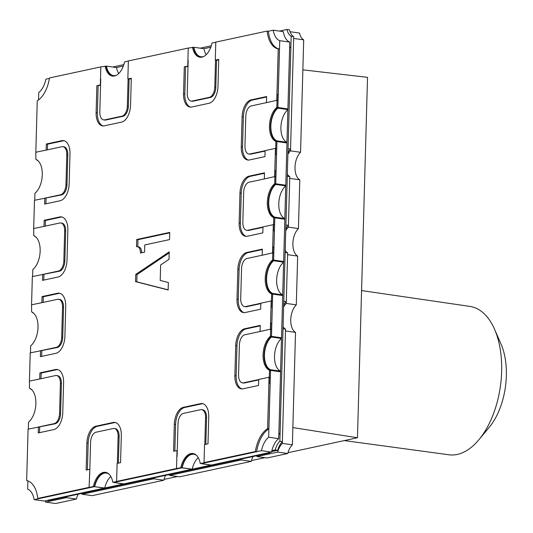 <?xml version="1.0" encoding="UTF-8"?>
<svg xmlns="http://www.w3.org/2000/svg" width="533" height="533" viewBox="0 0 533 533"><rect width="100%" height="100%" fill="white"/><g stroke="black" fill="none" stroke-linecap="round" stroke-linejoin="round"><path stroke-width="0.8" d="M280.451 371.774A18.282 10.12 -82 0 0 280.578 371.821L270.524 370.408L268.659 437.233A19.215 10.633 -82 0 0 261.476 450.665L201.247 463.643A18.282 10.12 -82 0 0 201.241 463.63A18.282 10.12 98 0 1 201.247 463.643L210.928 465.136L201.247 463.643L211.295 465.062L271.524 452.084L261.476 450.665M282.583 295.489A18.282 10.12 -82 0 0 282.71 295.535L272.656 294.123L271.477 336.363A18.282 10.12 -82 0 0 271.45 336.383L271.457 337.029A17.669 9.781 98 0 0 264.461 354.791A17.669 9.781 98 0 0 270.544 369.735L280.598 371.148A17.669 9.781 98 0 1 274.515 356.211A17.669 9.781 98 0 1 281.511 338.448L271.457 337.029M284.715 219.203A18.282 10.12 -82 0 0 284.842 219.25L274.788 217.837L273.609 260.077A18.282 10.12 -82 0 0 273.582 260.097L273.589 260.744A17.669 9.781 98 0 0 266.593 278.506A17.669 9.781 98 0 0 272.676 293.45L282.73 294.869A17.669 9.781 98 0 1 276.64 279.925A17.669 9.781 98 0 1 283.643 262.163L273.589 260.744M286.847 142.917A18.282 10.12 -82 0 0 286.967 142.964L276.92 141.551L275.741 183.792A18.282 10.12 -82 0 0 275.714 183.812L275.721 184.458A17.669 9.781 98 0 0 268.725 202.22A17.669 9.781 98 0 0 274.808 217.164L284.855 218.583A17.669 9.781 98 0 1 278.772 203.639A17.669 9.781 98 0 1 285.768 185.877L275.721 184.458M38.516 99.951L38.722 92.602A19.215 10.633 -82 0 0 45.911 79.17L49.416 78.411M266.707 102.589L276.78 100.331L278.039 100.504L279.472 49.069A27.423 15.177 98 0 1 268.385 31.234L273.216 30.194A19.215 10.633 -82 0 0 279.738 40.675L277.873 107.506A18.282 10.12 -82 0 0 277.84 107.526L276.834 107.399L277.2 94.354L278.206 94.501L277.84 107.539A18.282 10.12 98 0 0 270.484 126.015A18.282 10.12 98 0 1 277.866 107.539L277.853 108.172A17.669 9.781 98 0 0 270.851 125.935A17.669 9.781 98 0 0 276.94 140.879L286.987 142.298A17.669 9.781 98 0 1 280.904 127.354A17.669 9.781 98 0 1 287.9 109.591L277.853 108.172M279.738 40.675L289.785 42.094A19.215 10.633 -82 0 1 283.27 31.614L273.216 30.194M289.785 42.094L287.92 108.919L277.873 107.506M286.967 142.964L285.788 185.204L275.741 183.792M284.842 219.25L283.656 261.49L273.609 260.077M282.71 295.535L281.531 337.775L271.477 336.363M280.578 371.821L278.712 438.652L268.659 437.233M278.712 438.652A19.215 10.633 -82 0 0 271.524 452.084M198.256 457.68A17.669 9.781 98 0 0 192.186 469.173L181.773 467.841L113.809 482.478A18.282 10.12 -82 0 0 113.809 482.472A18.282 10.12 98 0 1 113.809 482.478L123.496 483.977L113.809 482.478L123.863 483.897L191.82 469.253L182.139 467.761A17.669 9.781 98 0 1 193.805 454.249A17.669 9.781 98 0 1 196.61 455.475M193.452 453.603A18.282 10.12 -82 0 0 191.833 453.73A18.282 10.12 98 0 1 193.452 453.603M34.165 499.641L44.212 501.06L104.388 488.095L94.341 486.676L34.165 499.641A19.215 10.633 -82 0 0 27.643 489.161L27.876 480.906M106.02 472.438A18.282 10.12 -82 0 0 104.488 472.551A18.282 10.12 98 0 1 106.02 472.438M280.598 371.148L280.578 371.787L270.524 370.375A18.282 10.12 98 0 1 264.115 354.865A18.282 10.12 98 0 1 271.477 336.396L270.444 336.256L270.811 323.211L271.817 323.358L271.45 336.396L281.524 337.809L281.511 338.448M270.524 370.375L270.544 369.735M282.73 294.869L282.71 295.502L272.656 294.089A18.282 10.12 98 0 1 266.247 278.579A18.282 10.12 98 0 1 273.609 260.111L272.576 259.971L272.943 246.926L273.942 247.072L273.582 260.111L283.656 261.523L283.643 262.163M272.656 294.089L272.676 293.45M284.855 218.583L284.842 219.216L274.788 217.804A18.282 10.12 98 0 1 268.379 202.293A18.282 10.12 98 0 1 275.741 183.825L285.788 185.237L285.768 185.877M274.788 217.804L274.808 217.164M287.9 109.591L287.92 108.952L277.866 107.539M286.987 142.298L286.974 142.931L276.92 141.518L276.94 140.879M276.92 141.518A18.282 10.12 98 0 1 270.511 126.008A18.282 10.12 98 0 0 276.894 141.525L275.887 141.378A18.282 10.12 98 0 1 269.478 125.875A18.282 10.12 98 0 1 276.834 107.399M192.186 469.173L182.139 467.761M200.268 463.497L208.749 462.024L200.268 463.497A18.282 10.12 98 0 0 192.913 453.496A18.282 10.12 98 0 0 180.794 467.688L181.773 467.841A18.282 10.12 98 0 1 193.412 453.59M104.754 488.015L94.341 486.676L104.754 488.015A17.669 9.781 98 0 1 110.824 476.522M94.701 486.596A17.669 9.781 98 0 1 106.373 473.084A17.669 9.781 98 0 1 109.178 474.31M30.454 388.67L30.441 388.957A17.669 9.781 98 0 1 31.813 389.776M32.58 312.385L32.573 312.671A17.669 9.781 98 0 1 33.945 313.491M34.712 236.099L34.705 236.386A17.669 9.781 98 0 1 36.077 237.205M36.844 159.813L36.837 160.1A17.669 9.781 98 0 1 38.209 160.919M118.739 73.521A17.669 9.781 98 0 1 116.5 67.544L106.447 66.125A17.669 9.781 98 0 0 113.522 75.599A17.669 9.781 98 0 0 116.447 75.24M112.963 76.099A18.282 10.12 98 0 1 106.107 66.199L106.447 66.125M206.171 54.679A17.669 9.781 98 0 1 203.932 48.703L193.885 47.29A17.669 9.781 98 0 0 200.954 56.758A17.669 9.781 98 0 0 203.879 56.398M200.395 57.264A18.282 10.12 98 0 1 193.546 47.364L193.885 47.29M268.459 452.744L47.277 500.394L48.536 500.574L269.718 452.923L268.459 452.744M116.5 67.544L123.33 66.072M203.932 48.703L210.768 47.23M289.646 47.17A24.371 13.492 -82 0 0 290.871 47.577L289.639 47.404M287.873 109.618L286.961 142.284M285.741 185.904L284.829 218.57M283.616 262.189L282.703 294.856M281.484 338.475L280.571 371.141M290.871 47.577L280.085 433.536L278.859 433.362M280.085 433.536A24.371 13.492 -82 0 0 278.826 434.468M269.798 452.457A24.371 13.492 -82 0 0 269.718 452.923M275.887 141.378L275.521 154.423L276.527 154.563L276.894 141.525M265.108 150.699L249.877 153.977A9.141 5.057 98 0 1 248.851 154.024A9.141 5.057 98 0 1 244.96 146.082L245.8 116.047A9.141 5.057 98 0 1 251.216 105.927L270.151 101.85M265.101 151.059L250.876 154.124A9.141 5.057 98 0 1 249.857 154.164L248.851 154.024M275.708 183.825A18.282 10.12 98 0 0 268.352 202.3A18.282 10.12 98 0 0 274.762 217.81L273.755 217.664A18.282 10.12 98 0 1 267.346 202.16A18.282 10.12 98 0 1 274.708 183.685L275.068 170.64L276.074 170.787L275.708 183.825L274.708 183.685M273.755 217.664L273.389 230.709L274.395 230.849L274.762 217.81M262.982 226.985L247.745 230.263A9.141 5.057 98 0 1 246.719 230.309A9.141 5.057 98 0 1 242.828 222.368L243.668 192.333A9.141 5.057 98 0 1 249.084 182.213L268.019 178.135M262.969 227.344L248.751 230.409A9.141 5.057 98 0 1 247.725 230.449L246.719 230.309M273.582 260.111A18.282 10.12 98 0 0 266.22 278.586A18.282 10.12 98 0 0 272.63 294.089L271.623 293.95A18.282 10.12 98 0 1 265.214 278.446A18.282 10.12 98 0 1 272.576 259.971M271.623 293.95L271.264 306.995L272.27 307.135L272.63 294.096M260.85 303.27L245.613 306.548A9.141 5.057 98 0 1 244.587 306.595A9.141 5.057 98 0 1 240.703 298.653L241.542 268.619A9.141 5.057 98 0 1 246.952 258.498L265.887 254.421M260.837 303.63L246.619 306.695A9.141 5.057 98 0 1 245.593 306.735L244.587 306.595M271.45 336.396A18.282 10.12 98 0 0 264.088 354.871A18.282 10.12 98 0 0 270.498 370.375L269.498 370.235A18.282 10.12 98 0 1 263.082 354.731A18.282 10.12 98 0 1 270.444 336.256M269.498 370.235L269.132 383.28L270.138 383.42L270.498 370.375M258.718 379.556L243.481 382.834A9.141 5.057 98 0 1 242.455 382.874A9.141 5.057 98 0 1 238.571 374.939L239.41 344.904A9.141 5.057 98 0 1 244.827 334.784L263.755 330.707M258.705 379.916L244.487 382.98A9.141 5.057 98 0 1 243.461 383.02L242.455 382.874M180.794 467.688L173.318 469.3M181.8 467.834L174.324 469.44M177.096 456.548L178.022 423.508A9.141 5.057 98 0 1 183.432 413.388L200.648 409.677A9.141 5.057 98 0 1 201.667 409.637A9.141 5.057 98 0 1 205.558 417.579L204.805 444.515M201.667 409.637L202.673 409.777A9.141 5.057 98 0 1 206.564 417.719L205.558 417.579M205.818 444.295L206.564 417.719M121.311 480.866L112.829 482.332L120.305 480.719M112.829 482.332A18.282 10.12 98 0 0 105.481 472.338A18.282 10.12 98 0 0 93.362 486.529L94.368 486.669A18.282 10.12 98 0 1 105.98 472.431M93.362 486.529L85.886 488.141L94.368 486.669M89.664 475.383L90.583 442.343A9.141 5.057 98 0 1 96 432.223L113.209 428.519A9.141 5.057 98 0 1 114.235 428.472A9.141 5.057 98 0 1 118.126 436.414L117.373 463.357M114.235 428.472L115.241 428.619A9.141 5.057 98 0 1 119.126 436.554L118.126 436.414M118.386 463.137L119.126 436.554M40.008 378.91L29.428 381.102L29.482 388.171A18.282 10.12 98 0 1 35.891 403.681A18.282 10.12 98 0 1 28.535 422.149L28.342 429.098M36.564 379.649L55.499 375.572A9.141 5.057 98 0 1 56.525 375.532A9.141 5.057 98 0 1 60.409 383.467L59.569 413.501A9.141 5.057 98 0 1 54.153 423.628L38.662 426.966M56.525 375.532L57.524 375.672A9.141 5.057 98 0 1 61.415 383.613L60.575 413.648A9.141 5.057 98 0 1 55.159 423.768L54.153 423.628M89.83 469.38L89.078 487.362L90.33 487.542L38.996 498.595L37.743 498.422A27.423 15.177 98 0 0 26.65 480.586L28.089 429.152L55.159 423.768M42.14 302.624L31.56 304.816L31.614 311.885A18.282 10.12 98 0 1 38.023 327.395A18.282 10.12 98 0 1 30.667 345.864L30.474 352.813M38.696 303.364L57.631 299.286A9.141 5.057 98 0 1 58.65 299.246A9.141 5.057 98 0 1 62.541 307.181L61.701 337.216A9.141 5.057 98 0 1 56.285 347.343L40.794 350.681M58.65 299.246L59.656 299.386A9.141 5.057 98 0 1 63.547 307.328L62.707 337.362A9.141 5.057 98 0 1 57.291 347.483L56.285 347.343M29.428 381.102L30.214 352.866L57.291 347.483M44.272 226.338L33.692 228.53L33.746 235.599A18.282 10.12 98 0 1 40.155 251.11A18.282 10.12 98 0 1 32.799 269.578L32.6 276.527M40.828 227.078L59.756 223.001A9.141 5.057 98 0 1 60.782 222.961A9.141 5.057 98 0 1 64.673 230.896L63.833 260.93A9.141 5.057 98 0 1 58.417 271.057L42.926 274.395M60.782 222.961L61.788 223.1A9.141 5.057 98 0 1 65.679 231.042L64.839 261.077A9.141 5.057 98 0 1 59.423 271.197L58.417 271.057M31.56 304.816L32.346 276.58L59.423 271.197M46.398 150.053L35.824 152.245L35.878 159.314A18.282 10.12 98 0 1 42.287 174.824A18.282 10.12 98 0 1 34.925 193.292L34.732 200.241M42.96 150.792L61.888 146.715A9.141 5.057 98 0 1 62.914 146.675A9.141 5.057 98 0 1 66.805 154.61L65.965 184.645A9.141 5.057 98 0 1 60.549 194.772L45.058 198.109M62.914 146.675L63.92 146.815A9.141 5.057 98 0 1 67.804 154.757L66.965 184.791A9.141 5.057 98 0 1 61.555 194.911L60.549 194.772M33.692 228.53L34.478 200.295L61.555 194.911M106.107 66.199L100.824 66.892L49.489 77.951A27.423 15.177 98 0 1 37.257 100.81L35.824 152.245M128.353 61.048L124.575 61.861A18.282 10.12 98 0 1 112.456 76.052A18.282 10.12 98 0 1 105.108 66.059M128.107 79.011L127.354 106.04A9.141 5.057 98 0 1 121.937 116.167L104.728 119.872A9.141 5.057 98 0 1 103.702 119.912A9.141 5.057 98 0 1 99.811 111.977L100.737 78.937M100.57 84.947L96.873 85.653L96.12 112.683A15.237 8.435 98 0 0 102.596 125.915A15.237 8.435 98 0 0 104.308 125.841L121.517 122.137A15.237 8.435 98 0 0 130.545 105.267L131.298 78.238L127.853 78.977L129.113 79.157L128.36 106.187A9.141 5.057 98 0 1 122.943 116.307L121.937 116.167M103.702 119.912L104.708 120.058A9.141 5.057 98 0 0 105.727 120.018L122.943 116.307M193.546 47.364L188.256 48.05L128.36 60.955L127.853 78.977M215.792 42.207L212.014 43.026A18.282 10.12 98 0 1 199.888 57.218A18.282 10.12 98 0 1 192.54 47.217M215.539 60.176L214.786 87.205A9.141 5.057 98 0 1 209.369 97.326L192.16 101.037A9.141 5.057 98 0 1 191.134 101.077A9.141 5.057 98 0 1 187.25 93.135L188.169 60.102M188.002 66.105L184.311 66.812L183.552 93.841A15.237 8.435 98 0 0 190.034 107.073A15.237 8.435 98 0 0 191.74 107.006L208.949 103.302A15.237 8.435 98 0 0 217.977 86.426L218.73 59.396L215.292 60.142L216.545 60.316L215.792 87.345A9.141 5.057 98 0 1 210.375 97.472L209.369 97.326M191.134 101.077L192.14 101.217A9.141 5.057 98 0 0 193.166 101.177L210.375 97.472M136.515 246.712L136.714 239.504L169.761 232.381L169.561 239.59L144.776 244.933L144.576 252.142L140.446 253.028A7.315 4.044 98 0 0 137.334 246.679A7.315 4.044 98 0 0 136.515 246.712M137.774 246.739L137.974 239.683L136.714 239.504M137.334 246.679L138.593 246.859A7.315 4.044 98 0 1 141.705 252.762M160.206 280.431L168.361 282.517L168.155 289.979L135.535 281.644L135.742 274.435L169.214 251.869L169.008 259.331L160.64 264.974L160.206 280.431M135.535 281.644L136.794 281.824L136.994 274.615L135.742 274.435M136.994 274.615L169.188 252.909M136.794 281.824L168.155 289.832M268.385 31.234L267.126 31.061A27.423 15.177 98 0 0 278.219 48.896L279.472 49.069M276.78 100.331L278.219 48.896M266.453 102.556L266.62 96.546L251.13 99.884A15.237 8.435 98 0 0 242.109 116.754L241.269 146.788A15.237 8.435 98 0 0 247.745 160.02A15.237 8.435 98 0 0 249.457 159.953L264.948 156.615L265.114 150.606L275.441 148.381L276.694 148.56L275.907 176.789L274.648 176.616L275.441 148.381M266.613 96.999L252.389 100.064L251.13 99.884M248.385 160.067A15.237 8.435 98 0 1 242.522 146.968L243.361 116.934A15.237 8.435 98 0 1 252.389 100.064M264.575 178.875L274.648 176.616M264.321 178.841L264.495 172.832L249.004 176.17A15.237 8.435 98 0 0 239.977 193.039L239.137 223.074A15.237 8.435 98 0 0 245.62 236.306A15.237 8.435 98 0 0 247.325 236.239L262.816 232.901L262.982 226.891L273.309 224.666L274.568 224.846L273.775 253.075L272.523 252.902L273.309 224.666M264.481 173.285L250.257 176.343L249.004 176.17M246.253 236.352A15.237 8.435 98 0 1 240.396 223.254L241.236 193.219A15.237 8.435 98 0 1 250.257 176.343M262.443 255.16L272.523 252.902M262.196 255.127L262.363 249.118L246.872 252.455A15.237 8.435 98 0 0 237.845 269.325L237.005 299.359A15.237 8.435 98 0 0 243.488 312.591A15.237 8.435 98 0 0 245.193 312.525L260.684 309.187L260.85 303.177L271.177 300.952L272.436 301.132L271.643 329.361L270.391 329.187L271.177 300.952M262.349 249.571L248.125 252.629L246.872 252.455M244.121 312.638A15.237 8.435 98 0 1 238.264 299.539L239.104 269.505A15.237 8.435 98 0 1 248.125 252.629M260.317 331.446L270.391 329.187M260.064 331.413L260.231 325.403L244.74 328.741A15.237 8.435 98 0 0 235.713 345.611L234.873 375.645A15.237 8.435 98 0 0 241.356 388.877A15.237 8.435 98 0 0 243.061 388.81L258.552 385.472L258.718 379.463L269.045 377.237L270.304 377.417L268.865 428.852L267.613 428.672L269.045 377.237M260.217 325.856L245.999 328.914L244.74 328.741M241.989 388.923A15.237 8.435 98 0 1 236.132 375.825L236.972 345.79A15.237 8.435 98 0 1 245.999 328.914M177.262 450.538L173.571 451.244L174.324 424.215A15.237 8.435 98 0 1 183.352 407.345L200.561 403.634A15.237 8.435 98 0 1 202.267 403.568A15.237 8.435 98 0 1 208.749 416.799L207.997 443.829L204.552 444.569L204.046 462.591L205.305 462.771L256.639 451.711A27.423 15.177 98 0 1 268.865 428.852M256.639 451.711L255.38 451.531A27.423 15.177 98 0 1 267.613 428.672M204.046 462.591L255.38 451.531M174.837 450.971L175.584 424.395A15.237 8.435 98 0 1 184.605 407.518L201.82 403.814A15.237 8.435 98 0 1 202.893 403.701M177.016 450.505L176.51 468.527L116.614 481.426L117.873 481.605L177.769 468.7L176.51 468.527M115.454 422.536A15.237 8.435 98 0 0 114.382 422.649L113.129 422.476A15.237 8.435 98 0 1 114.835 422.403A15.237 8.435 98 0 1 121.317 435.634L120.558 462.664L117.12 463.41L116.614 481.426M113.129 422.476L95.92 426.18A15.237 8.435 98 0 0 86.892 443.05L86.139 470.086L89.577 469.34M114.382 422.649L97.173 426.36L95.92 426.18M87.405 469.813L88.145 443.229A15.237 8.435 98 0 1 97.173 426.36M37.743 498.422L89.078 487.362M38.416 426.926L38.243 432.936L53.733 429.598A15.237 8.435 98 0 0 62.761 412.729L63.6 382.694A15.237 8.435 98 0 0 57.124 369.462A15.237 8.435 98 0 0 55.412 369.529L39.922 372.867L41.181 373.047L56.671 369.709A15.237 8.435 98 0 1 57.744 369.596M39.669 427.106L39.515 432.663M39.755 378.876L39.922 372.867M41.021 378.69L41.181 373.047M40.541 350.641L40.375 356.65L55.865 353.312A15.237 8.435 98 0 0 64.893 336.443L65.732 306.408A15.237 8.435 98 0 0 59.25 293.177A15.237 8.435 98 0 0 57.544 293.243L42.054 296.581L43.313 296.761L58.803 293.423A15.237 8.435 98 0 1 59.876 293.31M41.801 350.821L41.647 356.377M41.887 302.591L42.054 296.581M43.153 302.404L43.313 296.761M42.673 274.355L42.507 280.365L57.997 277.027A15.237 8.435 98 0 0 67.025 260.157L67.864 230.123A15.237 8.435 98 0 0 61.382 216.891A15.237 8.435 98 0 0 59.676 216.958L44.186 220.296L45.438 220.475L60.935 217.138A15.237 8.435 98 0 1 62.008 217.024M43.933 274.535L43.779 280.091M44.019 226.305L44.186 220.296M45.285 226.119L45.438 220.475M44.805 198.069L44.639 204.079L60.129 200.741A15.237 8.435 98 0 0 69.157 183.872L69.99 153.837A15.237 8.435 98 0 0 63.514 140.605A15.237 8.435 98 0 0 61.808 140.672L46.318 144.01L47.57 144.19L63.061 140.852A15.237 8.435 98 0 1 64.133 140.739M46.065 198.249L45.905 203.806M46.151 150.02L46.318 144.01M47.417 149.833L47.57 144.19M100.317 84.907L100.824 66.892M100.557 85.307L96.873 85.653M98.132 85.826L97.379 112.856L96.12 112.683M103.235 125.961A15.237 8.435 98 0 1 97.379 112.856M129.113 79.157L131.285 78.684M187.749 66.072L188.256 48.05M187.996 66.465L184.311 66.812M185.564 66.991L184.811 94.021L183.552 93.841M190.667 107.12A15.237 8.435 98 0 1 184.811 94.021M216.545 60.316L218.717 59.849M215.292 60.142L215.792 42.12L267.126 31.061M137.974 239.683L169.747 232.834M283.07 326.742A15.237 8.435 -82 0 0 285.528 329.161L283.016 328.808L279.872 441.237A15.237 8.435 -82 0 0 275.208 449.952L271.85 450.678M285.202 250.457A15.237 8.435 -82 0 0 287.653 252.875L285.142 252.522L283.783 301.285L286.294 301.638A15.237 8.435 -82 0 0 283.676 305.149M287.334 174.171A15.237 8.435 -82 0 0 289.785 176.59L287.274 176.236L285.915 224.999L288.426 225.352A15.237 8.435 -82 0 0 285.808 228.864M112.749 67.011L123.836 64.626M200.181 48.177L211.268 45.785M279.519 31.081L286.954 29.482A15.237 8.435 -82 0 0 291.185 36.277L288.047 148.714L290.558 149.067A15.237 8.435 -82 0 0 287.933 152.578M291.185 36.277L293.696 36.637A15.237 8.435 -82 0 1 289.466 29.835L286.954 29.482M293.696 36.637L290.558 149.067M289.785 176.59L288.426 225.352M287.653 252.875L286.294 301.638M285.528 329.161L282.383 441.59L279.872 441.237M282.383 441.59A15.237 8.435 -82 0 0 277.726 450.305L275.208 449.952M277.726 450.305L271.623 451.624M295.529 332.372L285.475 330.96L282.337 443.389L292.384 444.808L295.529 332.372A15.237 8.435 98 0 1 290.745 319.727A15.237 8.435 98 0 1 296.295 304.849L286.248 303.43L287.607 254.674L297.661 256.087A15.237 8.435 98 0 1 292.877 243.441A15.237 8.435 98 0 1 298.427 228.564L288.373 227.145L289.739 178.388L299.786 179.801A15.237 8.435 98 0 1 295.009 167.155A15.237 8.435 98 0 1 300.559 152.278L290.505 150.859L293.65 38.429L303.697 39.848A15.237 8.435 98 0 1 299.473 33.046L290.025 31.713M303.697 39.848L300.559 152.278M287.887 154.37A15.237 8.435 98 0 1 290.505 150.859M299.786 179.801L298.427 228.564M285.755 230.656A15.237 8.435 98 0 1 288.373 227.145M297.661 256.087L296.295 304.849M283.623 306.941A15.237 8.435 98 0 1 286.248 303.43M256.739 455.715A15.237 8.435 98 0 1 256.959 456.568L267.013 457.98L287.727 453.523A15.237 8.435 98 0 1 292.384 444.808M287.727 453.523L277.673 452.104A15.237 8.435 98 0 1 282.337 443.389M256.959 456.568L277.673 452.104M169.307 474.557A15.237 8.435 98 0 1 169.527 475.403L179.574 476.822L251.236 461.378A15.237 8.435 98 0 1 253.102 456.501M251.236 461.378L241.183 459.966A15.237 8.435 98 0 1 241.456 459.006M169.527 475.403L241.183 459.966M81.869 493.391A15.237 8.435 98 0 1 82.089 494.238L92.142 495.657L163.804 480.22A15.237 8.435 98 0 1 165.67 475.336M163.804 480.22L153.751 478.801A15.237 8.435 98 0 1 154.024 477.848M82.089 494.238L153.751 478.801M45.252 500.833A15.237 8.435 98 0 1 45.605 502.099L55.652 503.518L76.366 499.055A15.237 8.435 98 0 1 78.238 494.178M76.366 499.055L66.319 497.642A15.237 8.435 98 0 1 66.585 496.683M45.605 502.099L66.319 497.642M494.517 329.201L500.967 343.918A56.558 31.307 98 0 1 506.35 375.825A56.558 31.307 98 0 1 489.207 427.333L478.94 439.692A74.92 41.467 -82 0 0 501.646 371.461A74.92 41.467 -82 0 0 494.517 329.201A74.92 41.467 -82 0 0 469.899 306.408L361.574 290.558M287.947 452.724L357.463 437.753L367.53 77.345L302.857 69.836M357.463 437.753L292.87 427.579M164.024 479.427L177.489 476.529M251.463 460.585L264.921 457.687M344.298 440.584L448.979 454.789A74.92 41.467 -82 0 0 478.94 439.692M250.876 154.124L249.877 153.977M248.751 230.409L247.745 230.263M246.619 306.695L245.613 306.548M244.487 382.98L243.481 382.834M61.415 383.613L60.409 383.467M60.575 413.648L59.569 413.501M63.547 307.328L62.541 307.181M62.707 337.362L61.701 337.216M65.679 231.042L64.673 230.896M64.839 261.077L63.833 260.93M67.804 154.757L66.805 154.61M66.965 184.791L65.965 184.645M128.36 106.187L127.354 106.04M105.727 120.018L104.728 119.872M215.792 87.345L214.786 87.205M193.166 101.177L192.16 101.037M243.361 116.934L242.109 116.754M242.522 146.968L241.269 146.788M241.236 193.219L239.977 193.039M240.396 223.254L239.137 223.074M239.104 269.505L237.845 269.325M238.264 299.539L237.005 299.359M236.972 345.79L235.713 345.611M236.132 375.825L234.873 375.645M201.82 403.814L200.561 403.634M184.605 407.518L183.352 407.345M175.584 424.395L174.324 424.215M88.145 443.229L86.892 443.05M56.671 369.709L55.412 369.529M58.803 293.423L57.544 293.243M60.935 217.138L59.676 216.958M63.061 140.852L61.808 140.672"/></g></svg>
